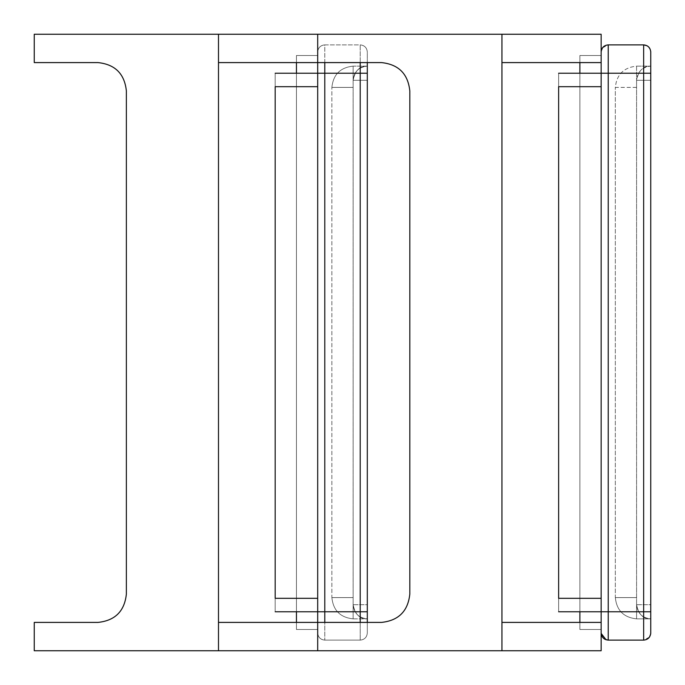 <?xml version="1.0" encoding="UTF-8"?>
<svg xmlns="http://www.w3.org/2000/svg" width="685" height="685" viewBox="0 0 685 685"><rect width="100%" height="100%" fill="white"/><g stroke="black" fill="none" stroke-linecap="round" stroke-linejoin="round"><path stroke-width="0.51" stroke-dasharray="3.42 2.57" d="M601.147 622.408L601.147 650.75L501.942 650.75L501.942 34.25L501.942 650.75L317.694 650.75L317.694 622.408L381.476 622.408L317.694 622.408L317.694 650.75L501.942 650.75L501.942 622.408L601.147 622.408L579.887 622.408L579.887 629.489L579.887 622.408L601.147 622.408L601.147 629.489L579.887 629.489L601.147 629.489L601.147 622.408L579.887 622.408L601.147 622.408L601.147 629.489L579.887 629.489L579.887 622.408L579.887 629.489L601.147 629.489L579.887 629.489L601.147 629.489L601.147 622.408L601.147 633.034L601.147 611.774L608.229 611.774L608.229 640.124L606.097 639.79M602.449 47.873L608.229 44.876L608.229 73.226L601.147 73.226L601.147 51.966L601.147 62.592L601.147 55.511L579.887 55.511L601.147 55.511L601.147 62.592L579.887 62.592L579.887 55.511L579.887 62.592L601.147 62.592L601.147 55.511L579.887 55.511L601.147 55.511L601.147 62.592L601.147 34.25L317.694 34.25L317.694 62.592L381.476 62.592L317.694 62.592L317.694 34.25L317.694 62.592L317.694 55.511L296.442 55.511L317.694 55.511L317.694 62.592L296.442 62.592L296.442 55.511L296.442 62.592L317.694 62.592L317.694 55.511L296.442 55.511L317.694 55.511L317.694 62.592L296.442 62.592L296.442 55.511L296.442 62.592L317.694 62.592L218.489 62.592L218.489 34.25L34.25 34.25L34.25 62.592L98.023 62.592L34.25 62.592L34.25 34.25L218.489 34.25L218.489 650.75L218.489 34.25L501.942 34.25L501.942 62.592L601.147 62.592L579.887 62.592L579.887 55.511L579.887 62.592L601.147 62.592M649.448 637.127L643.66 640.124L643.66 611.774L650.75 611.774L650.75 618.863L650.75 73.226L643.66 73.226L643.78 44.876M650.741 633.419L650.681 634.019M604.778 639.225L603.511 638.317L601.216 634.01M647.111 45.775L648.387 46.683L650.681 50.99M650.75 51.966L650.75 73.226M601.156 51.581L601.216 50.981M558.626 73.226L601.147 73.226L601.147 611.774L558.626 611.774M643.78 640.124L608.229 640.124M650.75 66.137L650.75 80.308L636.579 80.308C637.478 71.762 642.205 67.036 650.75 66.137C643.224 65.888 638.497 70.615 636.579 80.308L636.579 604.692C637.478 613.238 642.205 617.964 650.75 618.863C643.224 619.112 638.497 614.385 636.579 604.692L636.579 80.308C638.497 70.615 643.224 65.888 650.75 66.137L636.579 66.137C623.761 67.49 616.671 74.579 615.318 87.397L636.579 87.397L636.579 80.308C637.478 71.762 642.205 67.036 650.75 66.137L636.579 66.137L636.579 604.692L636.579 87.397L615.318 87.397C616.671 74.579 623.761 67.49 636.579 66.137L636.579 80.308L650.75 80.308L650.75 604.692L636.579 604.692L636.579 618.863L636.579 604.692C637.478 613.238 642.205 617.964 650.75 618.863C643.224 619.112 638.497 614.385 636.579 604.692L650.75 604.692M650.75 611.774L650.75 618.863L636.579 618.863C623.761 617.51 616.671 610.421 615.318 597.603C616.671 610.421 623.761 617.51 636.579 618.863L650.75 618.863M615.318 597.603L636.579 597.603L615.318 597.603L615.318 87.397L615.318 597.603M317.694 62.592L317.694 34.25L501.942 34.25L501.942 650.75L34.25 650.75L34.25 622.408L98.023 622.408L34.25 622.408L34.25 650.75L218.489 650.75L218.489 622.408L317.694 622.408L317.694 650.75L317.694 622.408L296.442 622.408L296.442 629.489L296.442 622.408L317.694 622.408L317.694 629.489L296.442 629.489L317.694 629.489L317.694 622.408L296.442 622.408L317.694 622.408L317.694 629.489L296.442 629.489L296.442 622.408L296.442 629.489L317.694 629.489L296.442 629.489L317.694 629.489L317.694 622.408L381.476 622.408C398.567 620.601 408.02 611.157 409.818 594.058L409.818 90.942C408.02 73.843 398.567 64.399 381.476 62.592L317.694 62.592L317.694 51.966C318.148 47.693 320.511 45.33 324.784 44.876C320.511 45.33 318.148 47.693 317.694 51.966L317.694 611.774L324.784 611.774L324.784 640.124C320.511 639.67 318.148 637.307 317.694 633.034L317.694 633.034C318.148 637.307 320.511 639.67 324.784 640.124L360.216 640.124C364.488 639.67 366.852 637.307 367.306 633.034L367.306 622.408M126.374 90.942L126.374 594.058L126.374 90.942C124.567 73.843 115.123 64.399 98.023 62.592L34.25 62.592L34.25 34.25L218.489 34.25L218.489 650.75L34.25 650.75L34.25 622.408L98.023 622.408C115.123 620.601 124.567 611.157 126.374 594.058L126.374 90.942C124.567 73.843 115.123 64.399 98.023 62.592M381.476 622.408C398.567 620.601 408.02 611.157 409.818 594.058M409.818 90.942C408.02 73.843 398.567 64.399 381.476 62.592M98.023 622.408C115.123 620.601 124.567 611.157 126.374 594.058M317.694 598.313L317.694 86.687C317.694 69.331 317.694 69.331 317.694 86.687C317.694 69.331 317.694 69.331 317.694 86.687C317.694 69.331 317.694 69.331 317.694 86.687L317.694 598.313C317.694 615.669 317.694 615.669 317.694 598.313C317.694 615.669 317.694 615.669 317.694 598.313C317.694 615.669 317.694 615.669 317.694 598.313L317.694 86.687L275.182 86.687C275.182 69.331 275.182 69.331 275.182 86.687L275.182 598.313C275.182 615.669 275.182 615.669 275.182 598.313L275.182 86.687C275.182 69.331 275.182 69.331 275.182 86.687C275.182 69.331 275.182 69.331 275.182 86.687L275.182 598.313C275.182 615.669 275.182 615.669 275.182 598.313C275.182 615.669 275.182 615.669 275.182 598.313L317.694 598.313M601.147 598.313L601.147 86.687C601.147 69.331 601.147 69.331 601.147 86.687C601.147 69.331 601.147 69.331 601.147 86.687C601.147 69.331 601.147 69.331 601.147 86.687L601.147 598.313C601.147 615.669 601.147 615.669 601.147 598.313C601.147 615.669 601.147 615.669 601.147 598.313C601.147 615.669 601.147 615.669 601.147 598.313L601.147 86.687L558.626 86.687C558.626 69.331 558.626 69.331 558.626 86.687L558.626 598.313C558.626 615.669 558.626 615.669 558.626 598.313L558.626 86.687C558.626 69.331 558.626 69.331 558.626 86.687C558.626 69.331 558.626 69.331 558.626 86.687L558.626 598.313C558.626 615.669 558.626 615.669 558.626 598.313C558.626 615.669 558.626 615.669 558.626 598.313L601.147 598.313M317.694 622.408L317.694 611.774L275.182 611.774M367.306 62.592L367.306 51.966C366.852 47.693 364.488 45.33 360.216 44.876C364.488 45.33 366.852 47.693 367.306 51.966L367.306 73.226L360.216 73.226L360.216 44.876L360.216 62.592M360.216 622.408L360.216 640.124L360.216 611.774L367.306 611.774L367.306 633.034C366.852 637.307 364.488 639.67 360.216 640.124L324.784 640.124L324.784 622.408M367.306 611.774L367.306 73.226M324.784 62.592L324.784 44.876L360.216 44.876C364.506 45.313 366.869 47.676 367.306 51.966C366.869 47.676 364.506 45.313 360.216 44.876L324.784 44.876L324.784 73.226L275.182 73.226M367.306 66.137L367.306 80.308L353.126 80.308C354.034 71.762 358.752 67.036 367.306 66.137C359.771 65.888 355.044 70.615 353.126 80.308L353.126 604.692C354.034 613.238 358.752 617.964 367.306 618.863C359.771 619.112 355.044 614.385 353.126 604.692L353.126 80.308C354.034 71.762 358.752 67.036 367.306 66.137L353.126 66.137C340.308 67.49 333.227 74.579 331.874 87.397L353.126 87.397L353.126 80.308L353.126 604.692L353.126 87.397L331.874 87.397C333.227 74.579 340.308 67.49 353.126 66.137L353.126 80.308L353.126 66.137L367.306 66.137C359.771 65.888 355.044 70.615 353.126 80.308L367.306 80.308L367.306 604.692L353.126 604.692L353.126 618.863L353.126 604.692C354.034 613.238 358.752 617.964 367.306 618.863C359.771 619.112 355.044 614.385 353.126 604.692L367.306 604.692M331.874 597.603C333.227 610.421 340.308 617.51 353.126 618.863C340.308 617.51 333.227 610.421 331.874 597.603L353.126 597.603L331.874 597.603L331.874 87.397L331.874 597.603M353.126 618.863L367.306 618.863L353.126 618.863M579.887 62.592L579.887 55.511L601.147 55.511L579.887 55.511L601.147 55.511L579.887 55.511L579.887 629.489L601.147 629.489L579.887 629.489L601.147 629.489L579.887 629.489L579.887 55.511L601.147 55.511L579.887 55.511L601.147 55.511L579.887 55.511L601.147 55.511L579.887 55.511L601.147 55.511L601.147 629.489L579.887 629.489L601.147 629.489L579.887 629.489L601.147 629.489L579.887 629.489L579.887 622.408M296.442 62.592L296.442 55.511L317.694 55.511L296.442 55.511L317.694 55.511L296.442 55.511L317.694 55.511L296.442 55.511L296.442 629.489L317.694 629.489L296.442 629.489L317.694 629.489L296.442 629.489L296.442 622.408M601.147 55.511L601.147 629.489L601.147 55.511L601.147 629.489L579.887 629.489L579.887 55.511L601.147 55.511M579.887 611.774L579.887 73.226M296.442 611.774L296.442 73.226M317.694 629.489L296.442 629.489L317.694 629.489L296.442 629.489L317.694 629.489L296.442 629.489L296.442 55.511L317.694 55.511L317.694 629.489L317.694 55.511L296.442 55.511L317.694 55.511L296.442 55.511L317.694 55.511L317.694 629.489L317.694 55.511L296.442 55.511L296.442 629.489L317.694 629.489M643.66 611.774L643.66 73.226L608.229 73.226L608.229 611.774L643.66 611.774M275.182 86.687L317.694 86.687L275.182 86.687M558.626 86.687L601.147 86.687L558.626 86.687M360.216 73.226L360.216 611.774L324.784 611.774L324.784 73.226L360.216 73.226M360.216 640.124C364.506 639.687 366.869 637.324 367.306 633.034C366.869 637.324 364.506 639.687 360.216 640.124M324.784 640.124C320.494 639.687 318.131 637.324 317.694 633.034C318.131 637.324 320.494 639.687 324.784 640.124M324.784 44.876C320.494 45.313 318.131 47.676 317.694 51.966C318.131 47.676 320.494 45.313 324.784 44.876"/><path stroke-width="1.03" d="M604.778 639.216L608.229 640.124C603.947 639.687 601.584 637.324 601.147 633.034L601.147 633.034C601.601 637.307 603.956 639.67 608.229 640.124L643.66 640.124C647.942 639.67 650.296 637.307 650.75 633.034L650.75 604.692L650.75 611.774L643.66 611.774L643.66 640.124C647.95 639.687 650.313 637.324 650.75 633.034L650.741 633.419M608.229 640.124L608.229 611.774L601.147 611.774L601.147 622.408L501.942 622.408L501.942 650.75L601.147 650.75L601.147 622.408M601.147 62.592L501.942 62.592L501.942 34.25L601.147 34.25L601.147 73.226L608.229 73.226L608.229 44.876L643.66 44.876L643.66 73.226L650.75 73.226L650.75 51.966C650.296 47.693 647.942 45.33 643.66 44.876L647.119 45.784M650.741 51.581L650.75 51.966C650.313 47.676 647.95 45.313 643.66 44.876L608.229 44.876C603.956 45.33 601.601 47.693 601.147 51.966L601.156 51.581M650.75 618.863L650.75 633.034C650.313 637.324 647.95 639.687 643.66 640.124M650.681 634.002L649.448 637.136M601.216 50.998L602.449 47.864M650.75 73.226L650.75 611.774M558.626 611.774L601.147 611.774L601.147 73.226L558.626 73.226M650.75 66.137L650.75 604.692M98.023 62.592C115.123 64.399 124.567 73.843 126.374 90.942C124.567 73.843 115.123 64.399 98.023 62.592L34.25 62.592L34.25 34.25L218.489 34.25L218.489 62.592L381.476 62.592C398.567 64.399 408.02 73.843 409.818 90.942L409.818 594.058C408.02 611.157 398.567 620.601 381.476 622.408L218.489 622.408L218.489 650.75L317.694 650.75L317.694 622.408L317.694 650.75L501.942 650.75L501.942 34.25L218.489 34.25L218.489 650.75L34.25 650.75L34.25 622.408L98.023 622.408C115.123 620.601 124.567 611.157 126.374 594.058C124.567 611.157 115.123 620.601 98.023 622.408M381.476 62.592C398.567 64.399 408.02 73.843 409.818 90.942M409.818 594.058C408.02 611.157 398.567 620.601 381.476 622.408M317.694 62.592L317.694 34.25L317.694 73.226L324.784 73.226L324.784 62.592M126.374 90.942L126.374 594.058M317.694 86.687C317.694 69.331 317.694 69.331 317.694 86.687L317.694 598.313C317.694 615.669 317.694 615.669 317.694 598.313L275.182 598.313C275.182 615.669 275.182 615.669 275.182 598.313L275.182 86.687C275.182 69.331 275.182 69.331 275.182 86.687L317.694 86.687M601.147 86.687C601.147 69.331 601.147 69.331 601.147 86.687L601.147 598.313C601.147 615.669 601.147 615.669 601.147 598.313L558.626 598.313C558.626 615.669 558.626 615.669 558.626 598.313L558.626 86.687C558.626 69.331 558.626 69.331 558.626 86.687L601.147 86.687M367.306 622.408L367.306 604.692L367.306 611.774L360.216 611.774L360.216 622.408M324.784 622.408L324.784 611.774L317.694 611.774L317.694 622.408M360.216 62.592L360.216 73.226L367.306 73.226L367.306 62.592M367.306 73.226L367.306 611.774M275.182 611.774L317.694 611.774L317.694 73.226L275.182 73.226M367.306 66.137L367.306 604.692M579.887 622.408L579.887 611.774M579.887 73.226L579.887 62.592M296.442 622.408L296.442 611.774M296.442 73.226L296.442 62.592M643.66 73.226L643.66 611.774L608.229 611.774L608.229 73.226L643.66 73.226M360.216 73.226L360.216 611.774L324.784 611.774L324.784 73.226L360.216 73.226M608.229 44.876C603.947 45.313 601.584 47.676 601.147 51.966C601.584 47.676 603.947 45.313 608.229 44.876M606.097 639.79L601.156 633.419M643.66 44.876C647.95 45.313 650.313 47.676 650.75 51.966"/></g></svg>
